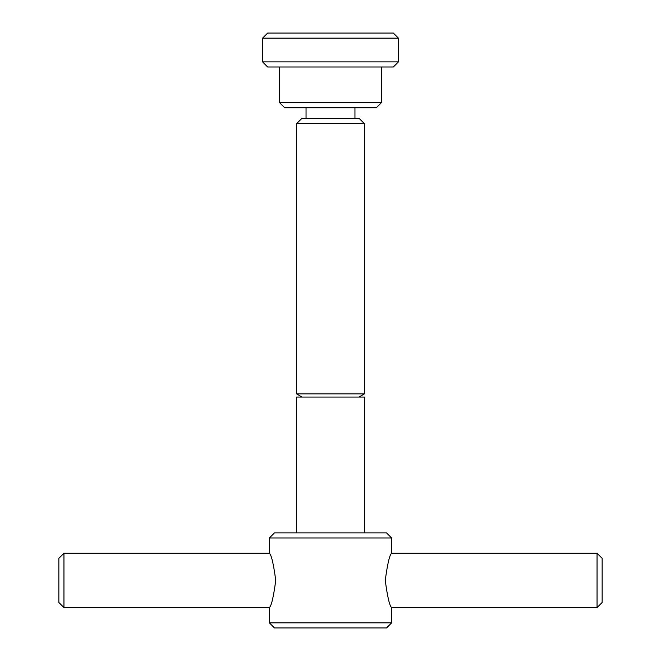 <?xml version="1.0" encoding="UTF-8"?>
<svg xmlns="http://www.w3.org/2000/svg" width="661" height="661" viewBox="0 0 661 661"><rect width="100%" height="100%" fill="white"/><g stroke="black" fill="none" stroke-linecap="round" stroke-linejoin="round"><path stroke-width="0.99" d="M398.409 38.14L398.409 61.911L262.591 61.911L262.591 38.14L267.68 33.05L393.32 33.05L398.409 38.14L262.591 38.14M391.618 622.86L386.528 627.95L274.472 627.95L269.382 622.86L269.382 607.575C271.415 605.972 273.53 596.916 275.744 580.416C273.53 563.907 271.415 554.852 269.382 553.249L269.382 537.971L274.472 532.873L386.528 532.873L391.618 537.971L391.618 553.249C389.585 554.852 387.47 563.907 385.256 580.416C387.47 596.916 389.585 605.972 391.618 607.575L391.618 622.86L269.382 622.86M391.618 537.971L269.382 537.971M364.459 123.714L364.459 393.865L296.541 393.865L296.541 123.714L301.639 118.616L359.361 118.616L364.459 123.714L296.541 123.714M354.949 107.751L354.949 118.616M306.051 118.616L306.051 107.751M381.43 67.009L381.43 102.662L376.34 107.751L284.66 107.751L279.57 102.662L279.57 67.009M381.43 102.662L279.57 102.662M398.409 61.911L393.32 67.009L267.68 67.009L262.591 61.911M296.541 532.873L296.541 397.054L364.459 397.054L364.459 532.873M391.618 607.575L597.048 607.575L602.146 602.485L602.146 558.338L597.048 553.249L391.618 553.249M269.382 553.249L63.952 553.249L58.854 558.338L58.854 602.485L63.952 607.575L269.382 607.575M63.952 553.249L63.952 607.575M597.048 553.249L597.048 607.575M358.94 397.054L364.459 393.865M302.06 397.054L296.541 393.865"/></g></svg>
